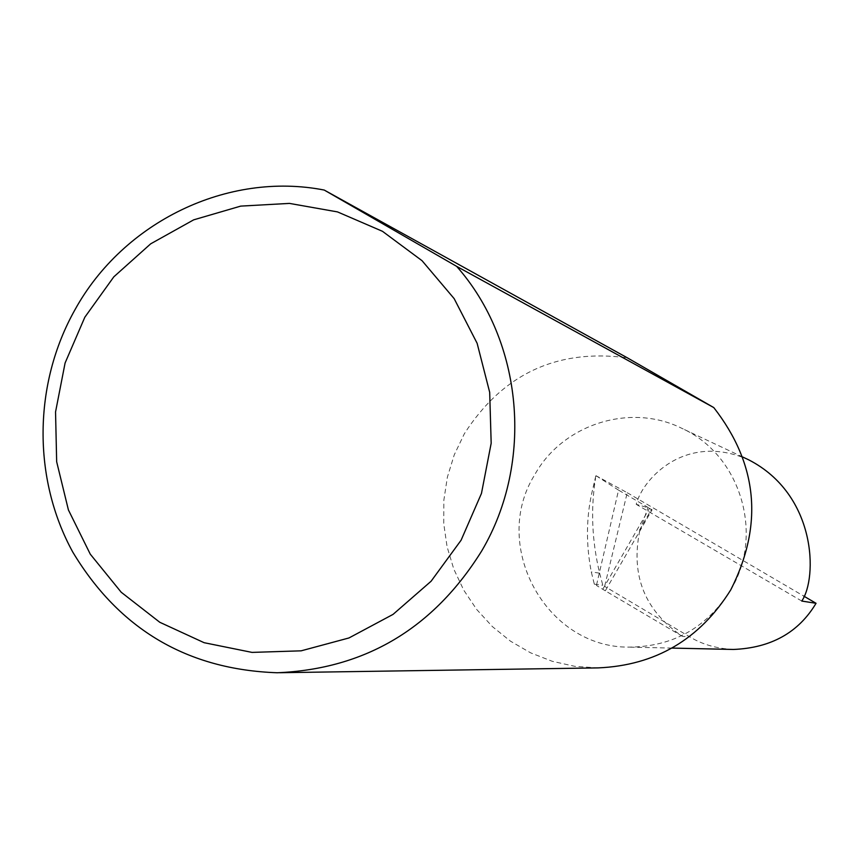 <?xml version="1.0" encoding="UTF-8"?>
<svg xmlns="http://www.w3.org/2000/svg" width="859" height="859" viewBox="0 0 859 859"><rect width="100%" height="100%" fill="white"/><g stroke="black" fill="none" stroke-linecap="round" stroke-linejoin="round"><path stroke-width="0.64" stroke-dasharray="4.29 3.22" d="M748.683 459.823C686.234 432.109 642.951 478.195 636.208 504.319L647.965 507.712L652.078 509.784L618.555 490.135L596.436 585.419L594.321 584.174L591.293 571.911C586.042 544.831 586.192 518.653 591.733 493.388L595.534 478.173C590.584 509.441 591.958 541.106 599.625 573.168L591.293 571.911M730.741 589.897C764.682 534.33 740.297 454.551 681.874 428.351C630.302 402.517 562.495 424.282 534.62 474.941C490.457 545.476 545.873 647.804 628.992 647.128C673.016 646.752 706.925 627.671 730.741 589.897M598.111 667.894L574.875 666.348L552.197 661.28L530.572 652.819L510.493 641.179L492.411 626.619L476.713 609.493L463.753 590.176L453.799 569.12L447.088 546.786L443.738 523.679L443.835 500.303L447.367 477.185L454.25 454.841L464.343 433.752C502.912 373.815 557.255 348.507 627.381 357.849M599.625 573.168L602.814 585.28L604.629 586.353L627.242 492.712L596.103 475.757L595.534 478.173M594.321 584.174L602.814 585.28M596.103 475.757L618.555 490.135M682.54 636.433L605.305 590.82L639.622 531.313C630.689 575.949 644.991 610.985 682.54 636.433L689.584 636.766L604.629 586.353M627.242 492.712L803.809 596.125M733.446 649.458C716.707 648.62 702.082 644.4 689.584 636.766M639.622 531.313L647.965 507.712M605.305 590.82L596.436 585.419M801.769 601.053L636.208 504.319M602.835 589.177L649.544 508.174M639.504 530.11L651.39 509.484M742.788 457.052L681.874 428.351M277.274 672.758L279.766 672.715M595.813 475.843L591.733 493.388M639.483 531.624L652.078 509.784M671.963 648.083L628.992 647.128"/><path stroke-width="1.29" d="M803.809 596.125L816.05 603.297L801.769 601.053C817.639 578 816.769 494.741 748.683 459.823L742.788 457.052M461.09 540.225L481.469 493.41L491.176 443.244L489.684 392.316L477.121 343.278L454.164 298.642L422.048 260.696L382.47 231.307L337.501 211.905L289.44 203.4L240.692 206.117L193.683 219.84L150.701 243.816L113.828 276.823L84.837 317.207L65.091 362.992L55.545 411.966L56.662 461.745L68.409 509.935L90.27 554.162L121.216 592.248L159.785 622.281L204.109 642.693L252.02 652.4L301.144 650.832L348.969 637.958L393.046 614.389L431.078 581.253L461.09 540.225M456.644 266.354C523.12 341.485 534.105 462.045 481.802 550.78C433.57 628.316 365.397 668.978 277.274 672.758C187.455 669.644 119.283 629.411 72.768 552.069C32.32 478.313 33.318 383.726 75.001 309.691C123.417 221.923 227.517 171.166 324.219 190.054L456.644 266.354L713.786 407.585C757.917 464.3 763.565 525.064 730.741 589.897C699.731 639.429 655.514 665.435 598.111 667.894L279.766 672.715M816.05 603.297C798.58 632.535 771.049 647.922 733.446 649.458L671.963 648.083M324.219 190.054L627.381 357.849L713.786 407.585"/></g></svg>
